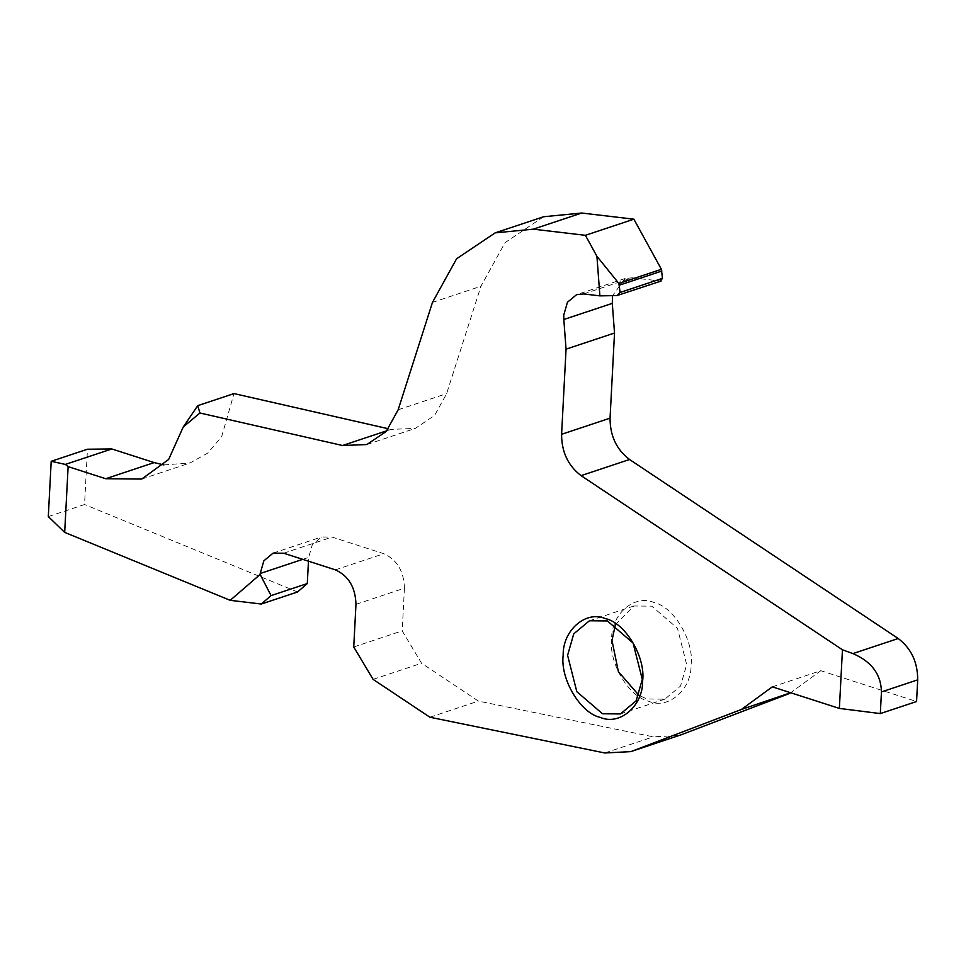 <?xml version="1.0" encoding="UTF-8"?>
<svg xmlns="http://www.w3.org/2000/svg" width="966" height="966" viewBox="0 0 966 966"><rect width="100%" height="100%" fill="white"/><g stroke="black" fill="none" stroke-linecap="round" stroke-linejoin="round"><path stroke-width="0.72" stroke-dasharray="4.83 3.62" d="M611.623 639.106C608.568 662.966 628.999 697.162 648.778 701.28C668.327 709.817 691.608 689.688 691.113 664.68C694.168 640.82 673.737 606.636 653.958 602.518C634.408 593.981 611.128 614.11 611.623 639.106M615.378 624.628L633.829 605.996L651.76 606.165L677.456 628.25L686.681 664.596L680.523 686.077L664.837 699.155L646.894 698.986L638.9 695.291M583.657 293.942L632.126 277.81L625.111 278.498L612.553 295.656M386.823 430.764L391.001 429.375L388.417 428.783M355.971 604.318L404.44 588.185C403.909 571.22 397.038 559.737 383.852 553.723L332.135 537.084L321.557 536.987L312.308 544.703L308.673 557.37L308.468 561.198M353.737 646.978L402.206 630.846L421.562 663.244L478.375 701.099L653.258 736.841L679.195 735.5M404.44 588.185L402.206 630.846M373.105 679.376L421.562 663.244M429.906 717.231L478.375 701.099M772.329 686.85L820.798 670.706L916.565 701.521M789.85 693.347L820.798 670.706M632.126 277.81L661.07 281.07M543.616 216.746L505.049 242.647L480.935 286.274L446.618 393.645L434.64 415.38L415.283 428.421L391.001 429.375M163.918 464.924L190.169 462.931L207.775 453.066L221.649 436.692L234.001 393.585M48.3 516.581L84.549 504.518L87.447 449.226M297.564 591.965L84.549 504.518M335.383 569.855L383.852 553.723M604.801 752.973L653.258 736.841M616.936 295.584L660.309 281.142M432.466 302.406L480.935 286.274M398.161 409.777L446.618 393.645M302.72 559.35L308.673 557.37M283.666 553.216L332.135 537.084M664.837 699.155L620.45 713.934M625.111 278.498L576.642 294.63M366.814 444.553L415.283 428.421M141.712 479.064L190.169 462.931M273.088 553.12L321.557 536.987M633.829 605.996L589.429 620.776"/><path stroke-width="1.45" d="M642.644 680.813C643.139 705.82 619.858 725.949 600.321 717.412C580.542 713.294 560.099 679.11 563.166 655.238C562.671 630.243 585.939 610.114 605.489 618.651C625.268 622.768 645.711 656.952 642.644 680.813M567.597 655.334L576.811 691.668L602.506 713.765L620.45 713.934L636.135 700.857L642.293 679.364L633.068 643.03L607.373 620.945L589.429 620.776L573.744 633.853L567.597 655.334M638.9 695.291L618.397 671.672L611.985 640.555L615.378 624.628M612.553 295.656L612.287 303.372L614.521 333.029L566.052 349.161L563.818 319.505L612.287 303.372M599.898 295.862L596.916 256.28L618.88 283.461L620.112 292.457L616.936 295.584L599.898 295.862L583.657 293.942L576.642 294.63L567.465 302.213L563.758 315.013L563.818 319.505M388.417 428.783L234.001 393.585L197.752 405.66L199.926 413.001L342.532 445.507L366.814 444.553L386.171 431.512L398.161 409.777L432.466 302.406L456.58 258.779L495.147 232.878L533.304 229.159L581.761 213.027L543.616 216.746L495.147 232.878M630.738 751.633L681.102 734.812L630.738 751.633L604.801 752.973L429.906 717.231L373.105 679.376L353.737 646.978L355.971 604.318C355.44 587.364 348.581 575.869 335.383 569.855L283.666 553.216L273.088 553.12L263.839 560.835L260.204 573.502L302.72 559.35M632.645 750.944L741.393 709.479L790.671 692.743M681.102 734.812L789.85 693.347M741.393 709.479L772.329 686.85L839.369 708.416L842.449 649.78L852.918 653.596C871.549 661.589 881.052 674.365 881.451 691.91L880.316 713.584L839.369 708.416M880.316 713.584L916.565 701.521L917.7 679.847C917.688 662.169 911.204 648.391 898.211 638.514L629.542 459.502C616.562 449.625 610.065 435.847 610.053 418.169L614.521 333.029M842.449 649.78L581.085 475.634L629.542 459.502M566.052 349.161L561.596 434.302C561.596 451.979 568.093 465.757 581.085 475.634M661.07 281.07L616.936 295.584M660.309 281.142L662.459 278.365L661.396 269.309L633.865 219.185L581.761 213.027M596.916 256.28L585.396 235.318L633.865 219.185M585.396 235.318L533.304 229.159M230.21 600.333L260.156 574.444L271.06 595.611L261.327 604.028L230.21 600.333L64.686 532.387L48.3 516.581L51.198 461.289L65.374 464.417L68.127 466.626L105.717 478.725L141.712 479.064L168.627 459.49L183.226 427.02L199.926 413.001M65.374 464.417L111.802 448.961L154.174 462.593L163.918 464.924M197.752 405.66L183.226 427.02M111.802 448.961L87.447 449.226L51.198 461.289M261.327 604.028L297.564 591.965L307.297 583.549L308.468 561.198M271.06 595.611L307.297 583.549M260.156 574.444L260.204 573.502M68.127 466.626L64.686 532.387M342.532 445.507L386.823 430.764M881.451 691.91L917.7 679.847M852.918 653.596L898.211 638.514M561.596 434.302L610.053 418.169M620.112 292.457L662.459 278.365M619.556 285.115L661.903 271.023M618.88 283.461L661.396 269.309M105.717 478.725L154.174 462.593"/></g></svg>
